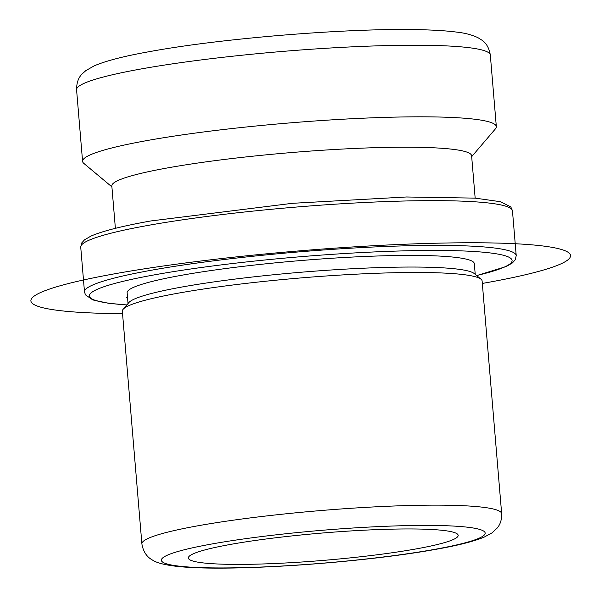 <?xml version="1.0" encoding="UTF-8"?>
<svg xmlns="http://www.w3.org/2000/svg" width="598" height="598" viewBox="0 0 598 598"><rect width="100%" height="100%" fill="white"/><g stroke="black" fill="none" stroke-linecap="round" stroke-linejoin="round"><path stroke-width="0.9" d="M230.686 544.382A135.395 13.679 175.2 0 0 188.355 558.001A135.395 13.679 175.2 0 0 270.363 563.697A135.395 13.679 175.2 0 0 415.864 548.964A135.395 13.679 175.2 0 0 458.188 535.345A135.395 13.679 175.2 0 0 376.187 529.649A135.395 13.679 175.2 0 0 230.686 544.382M501.662 513.667L482.123 281.008A180.521 18.246 175.2 0 0 481.039 279.244A180.521 18.246 175.2 0 0 364.279 273.779A180.521 18.246 175.2 0 0 178.78 293.065A180.521 18.246 175.2 0 0 123.121 309.301A180.521 18.246 175.2 0 0 122.343 311.222L141.883 543.881C143.961 556.043 151.159 559.167 152.587 560.139C156.071 562.277 161.408 564.31 174.085 566.014C224.018 572.585 360.661 563.047 436.062 549.293C457.515 545.533 473.526 541.489 484.088 537.161L491.975 532.9L497.132 528.116C500.309 524.446 501.819 519.632 501.662 513.667A180.521 18.246 175.2 0 0 392.318 506.072A180.521 18.246 175.2 0 0 198.319 525.717A180.521 18.246 175.2 0 0 141.883 543.881M481.039 279.244L474.251 273.57A174.205 17.604 175.2 0 0 361.581 268.293A174.205 17.604 175.2 0 0 182.577 286.905A174.205 17.604 175.2 0 0 128.862 302.573L123.121 309.301M475.223 274.385L474.326 263.643A174.205 17.604 175.2 0 0 368.809 256.31A174.205 17.604 175.2 0 0 181.598 275.274A174.205 17.604 175.2 0 0 127.135 292.796L128.039 303.537M475.163 198.125L471.605 155.734A180.521 18.246 175.2 0 0 362.261 148.132A180.521 18.246 175.2 0 0 168.262 167.784A180.521 18.246 175.2 0 0 111.826 185.948L115.384 228.339M111.901 186.868L83.832 163.396A207.603 20.982 -4.8 0 1 82.584 161.363A207.603 20.982 -4.8 0 1 147.489 140.478A207.603 20.982 -4.8 0 1 370.596 117.888A207.603 20.982 -4.8 0 1 496.333 126.619A207.603 20.982 -4.8 0 1 495.443 128.839L471.68 156.661M127.509 297.236L126.709 297.326M482.324 283.437A270.782 27.366 175.2 0 0 537.894 245.412A270.782 27.366 175.2 0 0 232.316 257.342A270.782 27.366 175.2 0 0 38.145 293.715A270.782 27.366 175.2 0 0 122.545 313.651M76.574 89.775C76.566 82.763 78.48 77.434 82.315 73.778L85.806 70.646L94.2 65.855C106.167 60.734 124.982 55.928 150.636 51.428C226.007 37.562 359.944 27.127 427.413 29.93C438.768 30.326 448.448 31.044 456.453 32.083C464.579 32.92 471.755 34.789 477.981 37.689L481.958 40.193C486.361 43.146 489.149 48.094 490.323 55.038A207.603 20.982 175.2 0 0 364.578 46.3A207.603 20.982 175.2 0 0 141.479 68.89A207.603 20.982 175.2 0 0 76.574 89.775L82.584 161.363M434.38 549.42A162.469 16.415 175.2 0 0 441.04 525.582A162.469 16.415 175.2 0 0 212.163 543.926A162.469 16.415 175.2 0 0 205.51 567.764A162.469 16.415 175.2 0 0 434.38 549.42M80.73 247.131L81.724 242.938L84.55 239.813L90.791 236.188C102.026 231.187 122.007 226.111 150.741 220.968L292.415 203.313L406.513 196.981L475.104 198.125L500.623 201.735L510.819 206.945L512.464 210.877A216.626 21.894 175.2 0 0 381.255 201.758A216.626 21.894 175.2 0 0 148.454 225.334A216.626 21.894 175.2 0 0 80.73 247.131L84.49 291.876L85.469 294.866L92.81 299.927L108.425 303.261L126.813 304.973M476.606 275.536A212.111 21.438 175.2 0 0 437.108 250.45A212.111 21.438 175.2 0 0 155.674 274.632A212.111 21.438 175.2 0 0 126.873 304.905M512.464 210.877L516.224 255.623A216.626 21.894 175.2 0 0 385.015 246.503A216.626 21.894 175.2 0 0 152.213 270.079A216.626 21.894 175.2 0 0 84.49 291.876M490.323 55.038L496.333 126.619M476.673 275.596L506.162 266.559L512.404 262.941L515.229 259.816L516.224 255.623"/></g></svg>
